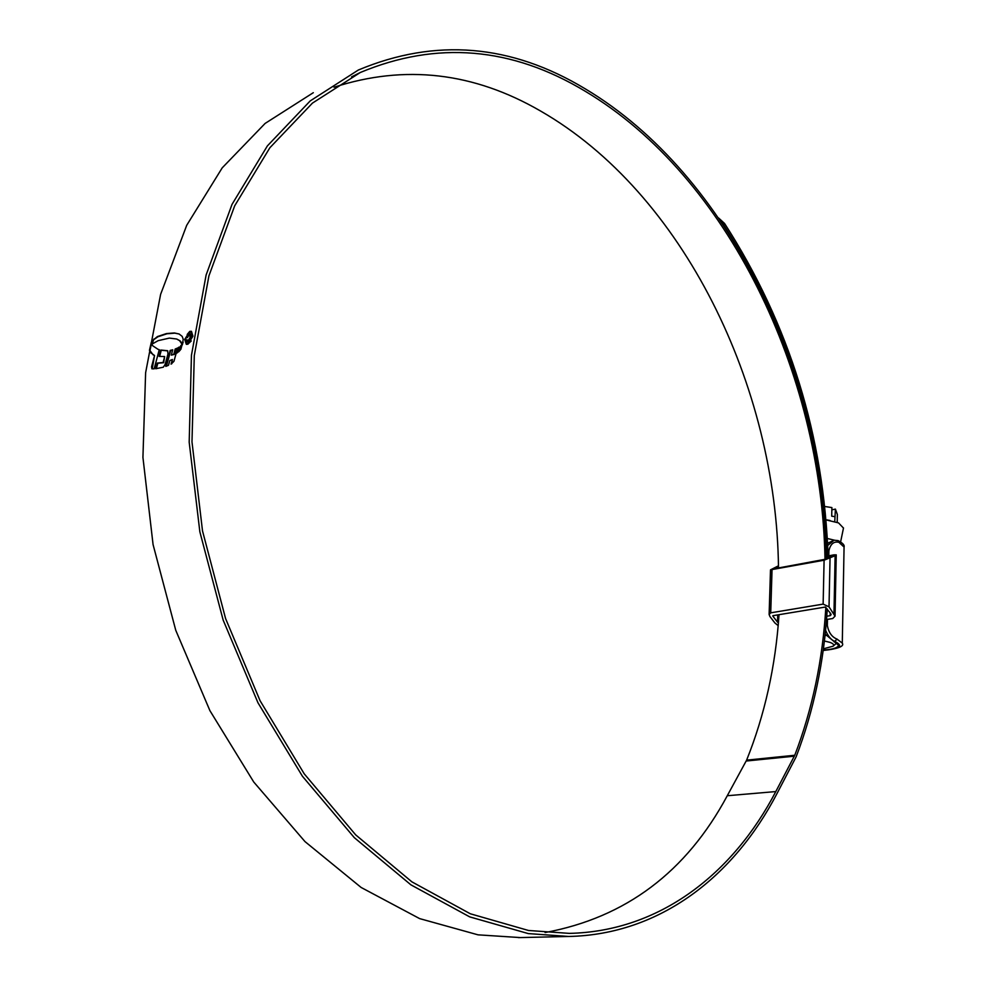 <?xml version="1.0" encoding="UTF-8"?>
<svg xmlns="http://www.w3.org/2000/svg" width="987" height="987" viewBox="0 0 987 987"><rect width="100%" height="100%" fill="white"/><g stroke="black" fill="none" stroke-linecap="round" stroke-linejoin="round"><path stroke-width="1.48" d="M823.207 650.075C832.88 649.397 837.975 647.793 838.531 645.264L825.157 634.11M827.649 543.282L834.052 540.197L827.748 545.49M844.058 547.069L838.888 542.282C833.842 541.172 830.511 543.948 828.92 550.635L828.809 555.57L828.13 555.829L828.809 555.57M826.489 619.959L827.439 620.465L827.34 625.524C828.673 632.531 831.893 637.059 837.001 639.095L842.281 643.117L844.07 546.946C844.724 545.145 842.725 543.035 838.062 540.605L834.052 540.197M772.846 615.703L825.342 607.042L830.672 613.556L831.116 614.691L830.153 615.678L830.215 612.939M831.375 556.656L826.378 559.061L774.277 568.734M826.773 616.221L830.153 615.678M826.501 619.811L827.439 620.465M833.978 613.433L835.125 555.706L824.096 560.209L823.133 604.118L829.018 606.845L835.039 616.159L832.72 618.528L826.514 619.515M823.133 604.118L770.724 612.828L769.12 614.482L769.959 616.579L774.906 622.97L778.163 625.61M778.385 622.957L777.509 622.143L777.719 614.889M772.833 616.098L777.509 622.143M831.387 556.051L828.155 556.656M778.472 566.575L774.277 568.648M778.459 565.822L770.502 569.844L769.12 614.482M824.096 560.209L770.502 569.844M835.125 555.706L836.248 554.867L834.003 554.842L828.13 555.94M823.158 650.421C839.703 648.903 843.725 645.979 835.212 641.673C831.116 639.995 827.908 636.159 825.564 630.15M823.38 648.804L833.102 646.214C834.385 644.906 833.349 643.623 830.005 642.377L824.379 640.995M826.07 519.902L838.543 522.9L843.478 528.07M831.844 509.847L835.409 509.107L837.358 514.461L837.198 522.37M835.409 509.107L834.755 521.58M824.774 506.491L831.893 507.577L831.708 516.176L834.854 516.657M825.021 635.295L826.144 635.468M834.311 540.16L827.39 538.495M778.496 567.944C776.51 386.09 683.448 192.996 540.432 110.951C473.55 72.236 404.744 64.328 334.025 87.226M825.009 559.308C821.702 373.937 728.283 176.71 585.353 91.335C511.71 46.895 436.698 40.627 360.304 72.495L312.447 103.104L269.87 147.742L234.696 205.802L208.923 275.854L194.291 355.591L191.984 441.868L202.508 530.895L225.579 618.541L260.087 700.745L304.218 773.82L355.678 834.866L411.9 881.86L470.305 913.777L528.501 930.482L569.351 933.381C659.958 931.395 733.144 873.495 775.794 791.574L794.769 755.265C812.387 709.258 822.751 659.908 825.848 607.202M826.477 559.037C822.874 372.852 729.085 174.958 585.501 88.99C511.204 44.057 435.489 37.74 358.355 70.015L310.214 100.908L267.391 145.891L232.019 204.395L206.123 274.978L191.441 355.295L189.183 442.188L199.855 531.82L223.148 620.058L257.965 702.769L302.454 776.288L354.308 837.655L410.925 884.858L469.726 916.886L528.292 933.591L568.746 936.466C660.266 934.578 734.118 876.098 777.077 793.412L796.127 756.856C813.707 710.887 824.083 661.611 827.266 609.028M313.311 92.692L265.121 123.424L222.223 167.839L186.716 225.295L160.61 294.373L145.62 372.753L142.93 457.388L153.071 544.577L175.76 630.298L209.898 710.628L253.745 782.012L304.995 841.603L361.143 887.473L419.611 918.601L478.029 934.837L520.248 937.576M152.356 342.255L152.763 343.698L158.191 340.651L169.369 338.097L176.648 339.01L179.622 340.675L181.744 343.797L182.854 341.675L183.2 339.207L182.163 336.37L179.091 333.988L174.366 332.952L166.47 333.569L157.414 336.567L152.973 340.244L152.874 342.452L152.541 341.157M181.398 345.068L180.041 350.447L183.15 342.255L181.398 345.068L182.496 344.599M180.794 345.61L178.413 351.94L180.794 345.61M179.178 347.042L176.846 353.075L178.289 347.597L179.178 347.042M169.85 360.539L168.469 365.313L165.791 366.387L170.171 350.385L172.725 349.817L171.319 355.135L173.835 354.197L175.192 349.016L177.623 348.016L173.946 361.316L171.059 364.129L172.392 359.49L169.85 360.539M163.299 367.201L155.724 368.743L157.315 363.056L163.114 362.5L164.656 356.566L159.092 356.356L160.77 350.027L167.654 350.718L167.963 354.012L165.076 364.561L163.299 367.201M152.22 368.854L154.552 355.493L151.566 366.794L151.924 368.817L154.157 368.842L159.265 349.694L158.241 349.386M154.552 355.493L150.295 352.47L149.444 350.348L151.332 342.292L152.454 345.586L157.982 349.287M184.717 339.392L186.296 344.278L187.962 344.216L192.946 336.16L191.441 331.311L189.763 331.385L184.717 339.392L186.568 344.364M718.647 218.028L724.557 223.457L723.681 224.95L721.719 222.544M828.192 558.26C824.046 436.044 789.489 324.439 724.557 223.457M826.748 558.963C822.837 437.031 788.477 325.698 723.681 224.95M545.095 932.542C625.659 917.602 686.384 872.002 727.271 795.732L746.628 760.138C764.728 714.946 775.535 666.459 779.027 614.679M187.209 334.433L189.763 331.385M190.281 331.595L191.355 331.385M192.354 336.394L191.059 332.249L192.354 336.394L188.085 343.266L186.666 343.328L185.322 339.158L189.615 332.323L191.059 332.249M186.666 343.328L188.616 343.464L191.268 340.959M159.252 349.743L158.5 349.484M153.219 354.999L149.962 350.545L151.443 343.723M159.635 356.443L161.288 350.225L167.765 350.916M156.316 368.682L157.834 363.253L163.632 362.698L164.656 356.566M171.738 363.784L172.392 359.49M171.319 355.135L174.354 354.395L175.711 349.213L177.5 348.497M166.433 366.14L170.689 350.582L172.626 350.175M177.512 352.704L179.005 347.683M179.103 351.532L180.572 346.474M180.88 349.349L181.916 345.265M153.059 341.354L153.96 338.985M179.202 334.038L174.884 333.15L166.988 333.766L157.932 336.764L154.478 339.183M176.833 339.084L180.14 340.873L182.027 343.402M186.629 339.824L187.283 341.638L188.27 341.551L190.972 336.863L190.294 333.976L189.319 334.05L186.913 337.788L189.233 334.963L190.281 337.11L188.381 340.466L187.357 339.947M187.567 341.699L187.148 340.022M187.53 337.542L189.319 334.05M187.74 340.527L188.912 340.675L190.799 337.307L189.825 334.926M837.149 639.144L834.089 641.846M830.042 558.284L829.018 606.845M772.031 569.857L770.724 612.828M839.036 542.344L838.062 540.605M828.92 550.635L827.957 550.549M827.34 625.524L826.008 625.437M794.769 755.265L746.628 760.138M794.362 756.178L746.209 761.026M775.794 791.574L727.271 795.732M823.158 650.495C838.173 648.792 844.551 646.337 842.281 643.117M835.039 616.159L836.248 554.867M833.102 646.214L836.692 643.03M826.946 519.915L830.092 520.519M840.616 541.912L843.503 527.946M360.304 72.495L351.557 76.887M568.746 936.466L518.471 937.613"/></g></svg>
